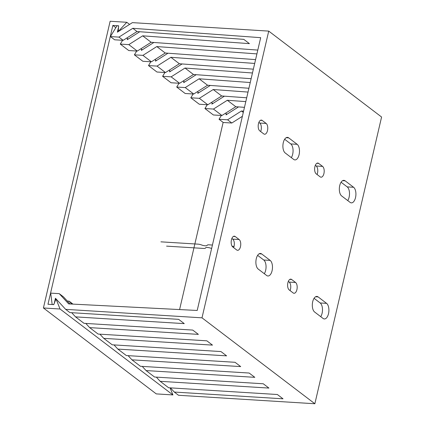 <?xml version="1.0" encoding="UTF-8"?>
<svg xmlns="http://www.w3.org/2000/svg" width="425" height="425" viewBox="0 0 425 425"><rect width="100%" height="100%" fill="white"/><g stroke="black" fill="none" stroke-linecap="round" stroke-linejoin="round"><path stroke-width="0.64" d="M221.351 115.473L219.029 119.271L223.263 122.49L231.806 123.022L242.383 116.312M123.176 40.327L137.036 31.535L132.807 28.31L118.947 37.108L123.176 40.327L114.638 39.796L110.404 36.577L116.615 26.403A1.238 1.015 127.3 0 1 118.58 26.956L117.369 32.162L132.382 22.631L268.727 31.105L381.586 117.024L314.861 403.75L178.521 395.277L174.287 392.052L170.436 387.871M120.28 44.094L128.743 50.538L137.286 51.069L151.146 42.272L142.678 35.828L128.823 44.625L120.28 44.094L122.597 40.29M134.385 54.836L142.853 61.274L151.39 61.806L165.251 53.013L156.788 46.569L142.928 55.362L134.385 54.836L136.707 51.032M148.495 65.572L156.958 72.016L165.5 72.547L179.361 63.75L170.893 57.306L157.038 66.103L148.495 65.572L150.811 61.774M162.6 76.314L171.068 82.758L179.605 83.289L193.465 74.492L185.002 68.048L171.142 76.845L162.6 76.314L164.921 72.51M176.71 87.051L185.173 93.495L193.715 94.026L207.575 85.234L199.107 78.79L185.252 87.582L176.71 87.051L179.031 83.252M190.814 97.793L199.282 104.237L207.82 104.768L221.68 95.97L213.217 89.526L199.357 98.324L190.814 97.793L193.136 93.989M204.924 108.529L213.387 114.973L221.93 115.504L235.79 106.712L227.327 100.268L213.467 109.06L204.924 108.529L207.246 104.731M118.947 37.108L110.404 36.577M268.727 31.105L202.002 317.831L65.657 309.358L55.447 298.265L54.235 303.466A1.238 1.015 -52.7 0 1 52.068 303.763L50.703 293.123L59.245 293.654L68.675 303.896L197.2 310.468L260.684 37.671L132.807 28.31M128.823 44.625L137.286 51.069M142.928 55.362L151.39 61.806M157.038 66.103L165.5 72.547M171.142 76.845L179.605 83.289M185.252 87.582L193.715 94.026M199.357 98.324L207.82 104.768M213.467 109.06L221.93 115.504M219.029 119.271L227.572 119.802L231.806 123.022M137.036 31.535L243.78 39.35L249.427 43.642L142.678 35.828M65.657 309.358L69.891 312.582L178.627 319.34L184.269 323.632L75.533 316.875L71.682 312.694M70.003 303.96L63.479 296.873L59.245 293.654M243.291 112.423L241.432 111.005L227.572 119.802M243.583 111.164L241.432 111.005M235.79 106.712L244.471 107.344M245.804 101.618L227.327 100.268M221.68 95.97L246.691 97.803M248.025 92.076L213.217 89.526M207.575 85.234L248.912 88.257M250.245 82.53L199.107 78.79M193.465 74.492L251.133 78.715M252.466 72.988L185.002 68.048M179.361 63.75L253.353 69.169M254.687 63.442L170.893 57.306M165.251 53.013L255.574 59.622M256.907 53.895L156.788 46.569M151.146 42.272L257.794 50.081M139.767 31.732L127.245 39.679L127.495 38.601M67.331 301.059L69.121 301.171L71.777 304.05M238.515 106.909L225.999 114.856L226.249 113.778M75.533 316.875L84.001 323.319L192.732 330.076L198.374 334.374L89.643 327.617L98.106 334.061L206.842 340.818L212.484 345.116L103.748 338.358L112.216 344.803L220.947 351.56L226.594 355.853L117.858 349.095L126.321 355.539L235.057 362.297L240.699 366.594L131.963 359.837L140.431 366.281L249.162 373.038L254.809 377.331L146.072 370.573L154.535 377.017L263.272 383.775L268.913 388.073L160.177 381.315L168.645 387.759L277.376 394.517L283.023 398.815L174.287 392.052M153.871 42.473L141.35 50.416L141.605 49.337M167.981 53.21L155.46 61.157L155.709 60.079M182.086 63.952L169.564 71.894L169.819 70.821M196.196 74.694L183.674 82.636L183.924 81.558M210.301 85.43L197.784 93.378L198.034 92.299M224.411 96.172L211.889 104.114L212.139 103.036M89.643 327.617L85.792 323.43M103.748 338.358L99.896 334.172M117.858 349.095L114.006 344.909M131.963 359.837L128.111 355.651M146.072 370.573L142.221 366.392M160.177 381.315L156.326 377.129M69.121 301.171L72.988 304.114M314.861 403.75L202.002 317.831M289.202 289.93A5.578 2.8 -86.4 0 1 287.72 283.64A5.578 2.8 -86.4 0 1 290.764 279.14A5.578 2.8 -86.4 0 1 291.635 279.48L295.587 282.487A5.578 2.8 -86.4 0 1 297.07 288.782A5.578 2.8 -86.4 0 1 294.026 293.282A5.578 2.8 -86.4 0 1 293.154 292.937L289.202 289.93M314.622 312.014A8.059 4.043 -86.4 0 1 312.476 302.924A8.059 4.043 -86.4 0 1 316.875 296.427A8.059 4.043 -86.4 0 1 318.134 296.921L326.597 303.365A8.059 4.043 -86.4 0 1 328.743 312.455A8.059 4.043 -86.4 0 1 324.344 318.952A8.059 4.043 -86.4 0 1 323.085 318.458L314.622 312.014M318.649 163.397L322.596 166.403A5.578 2.8 -86.4 0 1 324.084 172.699A5.578 2.8 -86.4 0 1 321.04 177.198A5.578 2.8 -86.4 0 1 320.168 176.853L316.216 173.846A5.578 2.8 -86.4 0 1 314.734 167.556A5.578 2.8 -86.4 0 1 317.778 163.057A5.578 2.8 -86.4 0 1 318.649 163.397L316.875 163.29M345.148 180.837L353.611 187.282A8.059 4.043 -86.4 0 1 355.757 196.371A8.059 4.043 -86.4 0 1 351.358 202.868A8.059 4.043 -86.4 0 1 350.099 202.374L341.636 195.93A8.059 4.043 -86.4 0 1 339.49 186.841A8.059 4.043 -86.4 0 1 343.889 180.343A8.059 4.043 -86.4 0 1 345.148 180.837L342.582 180.678M232.773 246.973A5.578 2.8 -86.4 0 1 231.29 240.683A5.578 2.8 -86.4 0 1 234.334 236.178A5.578 2.8 -86.4 0 1 235.206 236.523L239.153 239.53A5.578 2.8 -86.4 0 1 240.64 245.82A5.578 2.8 -86.4 0 1 237.596 250.32A5.578 2.8 -86.4 0 1 236.725 249.98L232.773 246.973M258.193 269.052A8.059 4.043 -86.4 0 1 256.047 259.967A8.059 4.043 -86.4 0 1 260.445 253.465A8.059 4.043 -86.4 0 1 261.704 253.964L270.167 260.408A8.059 4.043 -86.4 0 1 272.313 269.493A8.059 4.043 -86.4 0 1 267.915 275.995A8.059 4.043 -86.4 0 1 266.656 275.496L258.193 269.052M262.22 120.44L266.167 123.447A5.578 2.8 -86.4 0 1 267.654 129.737A5.578 2.8 -86.4 0 1 264.605 134.236A5.578 2.8 -86.4 0 1 263.739 133.896L259.787 130.889A5.578 2.8 -86.4 0 1 258.299 124.594A5.578 2.8 -86.4 0 1 261.348 120.094A5.578 2.8 -86.4 0 1 262.22 120.44L260.445 120.328M288.718 137.881L297.181 144.325A8.059 4.043 -86.4 0 1 299.328 153.409A8.059 4.043 -86.4 0 1 294.923 159.912A8.059 4.043 -86.4 0 1 293.67 159.412L285.207 152.968A8.059 4.043 -86.4 0 1 283.061 143.884A8.059 4.043 -86.4 0 1 287.459 137.381A8.059 4.043 -86.4 0 1 288.718 137.881L286.152 137.721M288.304 281.435L289.165 282.088A5.578 2.8 -86.4 0 1 290.068 290.588M314.059 298.308L320.179 302.967A8.059 4.043 -86.4 0 1 320.742 316.673M315.318 165.352L316.179 166.005A5.578 2.8 -86.4 0 1 317.082 174.5M341.073 182.224L347.193 186.883A8.059 4.043 -86.4 0 1 347.756 200.589M231.875 238.478L232.735 239.132A5.578 2.8 -86.4 0 1 233.638 247.626M257.63 255.351L263.75 260.01A8.059 4.043 -86.4 0 1 264.313 273.711M258.889 122.389L259.749 123.048A5.578 2.8 -86.4 0 1 260.647 131.543M284.644 139.267L290.758 143.926A8.059 4.043 -86.4 0 1 291.327 157.627M47.972 304.257L112.859 25.42L118.639 25.782L118.235 31.551L126.788 22.286L110.139 21.25L43.414 307.976L60.063 309.012L56.01 298.961L53.752 304.613L47.972 304.257M223.141 122.4L179.589 309.57M112.859 25.42L115.828 27.683M60.063 309.012L172.927 394.931L156.273 393.895L43.414 307.976M172.927 394.931L170.064 387.844M56.01 298.961L56.275 299.163M126.788 22.286L129.582 24.411M139.14 31.689L139.458 31.928M153.244 42.426L153.563 42.67M167.354 53.167L167.673 53.407M181.464 63.904L181.778 64.148M195.569 74.646L195.888 74.885M209.679 85.388L209.992 85.627M223.784 96.124L224.102 96.369M237.894 106.866L238.207 107.105M126.772 38.048L128.153 39.1M140.877 48.79L142.258 49.842M154.987 59.527L156.368 60.578M169.092 70.268L170.478 71.32M183.202 81.005L184.583 82.062M197.306 91.747L198.693 92.799M211.416 102.489L212.798 103.541M225.521 113.225L226.907 114.277M160.926 241.841L197.954 244.141A3.719 1.02 13.1 0 1 201.583 244.965A3.719 1.02 13.1 0 0 205.211 245.783A3.719 1.02 13.1 0 0 207.145 245.31A3.719 1.02 13.1 0 1 209.079 244.837L212.426 245.044M232.14 246.266L234.037 246.388M211.623 248.503A3.719 1.02 13.1 0 1 211.092 248.312A3.719 1.02 13.1 0 0 207.464 247.493A3.719 1.02 13.1 0 0 205.53 247.966A3.719 1.02 13.1 0 1 203.596 248.439L166.568 246.139M289.861 279.374L291.635 279.48M289.165 282.088L295.587 282.487M315.568 296.762L318.134 296.921M320.179 302.967L326.597 303.365M316.179 166.005L322.596 166.403M347.193 186.883L353.611 187.282M233.431 236.412L235.206 236.523M232.735 239.132L239.153 239.53M259.138 253.805L261.704 253.964M263.75 260.01L270.167 260.408M259.749 123.048L266.167 123.447M290.758 143.926L297.181 144.325M118.262 25.904L118.607 26.169"/></g></svg>
